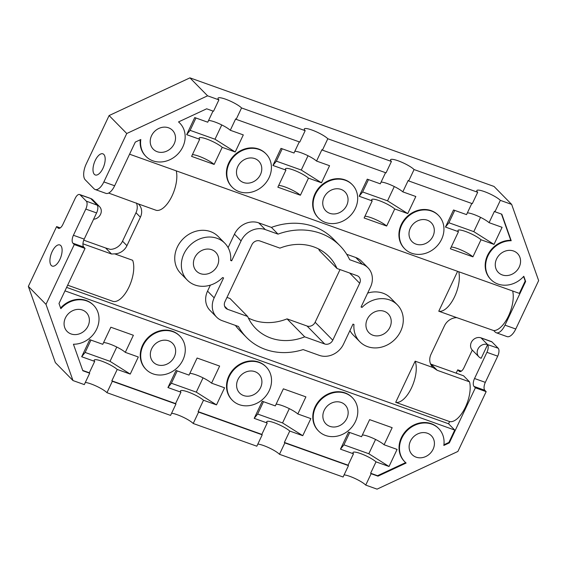 <?xml version="1.0" encoding="UTF-8"?>
<svg xmlns="http://www.w3.org/2000/svg" width="567" height="567" viewBox="0 0 567 567"><rect width="100%" height="100%" fill="white"/><g stroke="black" fill="none" stroke-linecap="round" stroke-linejoin="round"><path stroke-width="0.85" d="M72.987 380.556L84.306 384.603L89.692 373.214L82.839 370.761L73.434 344.233A23.743 20.688 135.5 0 0 96.234 329.994A23.743 20.688 135.5 0 0 93.661 305.351A23.743 20.688 135.5 0 0 60.846 308.689L59.003 303.487L85.043 248.41L83.718 247.063L72.937 243.215L74.256 244.561L45.991 304.359L72.987 380.556L55.346 362.596L28.35 286.399L56.615 226.602L60.244 227.899M461.361 371.137L457.732 369.84L456.166 373.15M318.64 248.977A51.335 44.736 -44.5 0 1 319.356 250.536L337.004 268.496L356.997 275.64A6.414 5.592 -44.5 0 1 358.883 276.838A6.414 5.592 -44.5 0 1 359.698 283.259L332.772 340.207A6.414 5.592 -44.5 0 1 324.693 343.978L304.699 336.833A51.335 44.736 -44.5 0 1 255.703 328.456A51.335 44.736 -44.5 0 1 247.644 316.464L227.65 309.32A6.414 5.592 -44.5 0 1 225.758 308.122A6.414 5.592 -44.5 0 1 224.95 301.701L251.868 244.753A6.414 5.592 -44.5 0 1 259.948 240.982L279.942 248.126A51.335 44.736 -44.5 0 1 328.938 256.504A51.335 44.736 -44.5 0 1 337.004 268.496M340.03 269.58L315.132 322.247L332.772 340.207M248.36 318.023A51.335 44.736 -44.5 0 0 287.058 318.874L307.052 326.018A6.414 5.592 135.5 0 0 315.132 322.247M247.644 316.464L229.996 298.504L226.97 297.42M66.615 287.384L448.568 423.776L449.61 421.579L395.695 402.329L415.15 361.165L433.124 367.579A12.835 11.184 -44.5 0 1 432.642 367.118A12.835 11.184 -44.5 0 1 431.012 354.276L444.471 325.798A12.835 11.184 -44.5 0 1 456.74 317.626L493.751 330.589L495.189 332.056A12.835 5.798 -70.3 0 0 496.26 332.751A12.835 5.798 -70.3 0 0 504.984 325.153L515.772 329.009L538.65 280.601L511.654 204.403L494.013 186.444L189.938 77.856L207.586 95.816L126.753 133.514L109.105 115.555L189.938 77.856M109.105 115.555L86.227 163.962A12.835 5.798 -70.3 0 0 85.256 179.838L94.072 188.818A12.835 5.798 -70.3 0 0 95.143 189.513A12.835 5.798 -70.3 0 0 103.867 181.922L126.753 133.514M200.406 273.634A13.473 11.744 135.5 0 0 216.034 268.014A13.473 11.744 135.5 0 0 215.673 252.23A13.473 11.744 135.5 0 0 211.711 249.714A13.473 11.744 135.5 0 0 196.083 255.341A13.473 11.744 135.5 0 0 196.444 271.118A13.473 11.744 135.5 0 0 200.406 273.634M362.051 307.392L361.059 307.038L370.478 287.108A19.25 16.776 135.5 0 0 368.033 267.844A19.25 16.776 135.5 0 0 362.377 264.25L349.683 259.714A66.736 58.16 135.5 0 0 339.931 245.709A66.736 58.16 135.5 0 0 278.028 234.128L265.335 229.592A19.25 16.776 135.5 0 0 241.081 240.904L231.662 260.834L230.67 260.48A26.309 22.928 135.5 0 0 224.83 243.236A26.309 22.928 135.5 0 0 189.988 245.32A26.309 22.928 135.5 0 0 187.294 280.112A26.309 22.928 135.5 0 0 222.59 277.561L223.589 277.915L214.163 297.852A19.25 16.776 135.5 0 0 216.608 317.116A19.25 16.776 135.5 0 0 222.264 320.709L238.438 326.486A64.17 55.92 135.5 0 0 246.546 337.45A64.17 55.92 135.5 0 0 303.132 349.591L319.306 355.367A19.25 16.776 135.5 0 0 343.559 344.056L352.979 324.126L353.971 324.48A26.309 22.928 135.5 0 0 359.818 341.724A26.309 22.928 135.5 0 0 394.653 339.64A26.309 22.928 135.5 0 0 397.354 304.848A26.309 22.928 135.5 0 0 362.051 307.392L361.264 306.598M372.93 335.239A13.473 11.744 135.5 0 0 388.558 329.618A13.473 11.744 135.5 0 0 388.197 313.842A13.473 11.744 135.5 0 0 384.235 311.326A13.473 11.744 135.5 0 0 368.607 316.946A13.473 11.744 135.5 0 0 368.968 332.73A13.473 11.744 135.5 0 0 372.93 335.239M287.058 318.874L304.699 336.833M362.377 264.25L355.764 257.51A19.25 16.776 -44.5 0 1 361.42 261.111L368.033 267.844M176.245 170.865A24.062 10.872 -70.3 0 1 171.461 197.125A24.062 10.872 -70.3 0 1 156.258 210.329L138.284 203.907A12.835 11.184 -44.5 0 1 138.773 204.375A12.835 11.184 -44.5 0 1 140.396 217.218L126.937 245.688A12.835 11.184 -44.5 0 1 114.669 253.86L132.643 260.281A24.062 10.872 -70.3 0 1 128.978 287.037A24.062 10.872 -70.3 0 1 113.187 301.446L67.657 285.187M456.74 317.626L438.766 311.212L457.612 271.338M367.643 293.096A26.309 22.928 -44.5 0 1 390.734 298.114L397.354 304.848M359.818 341.724L353.198 334.984A26.309 22.928 -44.5 0 1 349.924 330.582M355.764 257.51L346.699 254.278M339.931 245.709L333.311 238.976A66.736 58.16 135.5 0 0 271.416 227.395L258.715 222.859A19.25 16.776 -44.5 0 0 234.469 234.171L228.097 247.637M187.294 280.112L180.675 273.379A26.309 22.928 -44.5 0 1 183.375 238.587A26.309 22.928 -44.5 0 1 218.21 236.503L224.83 243.236M210.378 285.123L207.55 291.119A19.25 16.776 -44.5 0 0 209.988 310.383L216.608 317.116M235.411 325.408A64.17 55.92 135.5 0 0 239.933 330.717L246.546 337.45M515.772 329.009A12.835 5.798 109.7 0 1 507.04 336.607L496.26 332.751M493.751 330.589A24.062 10.872 -70.3 0 0 508.386 316.237A24.062 10.872 -70.3 0 0 512.66 290.999M129.574 154.196L519.351 293.387L525.198 281.019L523.596 276.498M504.984 325.153L525.637 281.466L525.198 281.019M475.373 387.8L486.16 391.648L457.895 451.445L377.062 489.144L365.736 485.097L371.123 473.707L377.976 476.16L406.121 463.033A23.743 20.688 135.5 0 1 404.838 461.843A23.743 20.688 135.5 0 1 407.276 430.445A23.743 20.688 135.5 0 1 438.709 428.567A23.743 20.688 135.5 0 1 443.826 445.449L449.34 442.877L475.373 387.8L474.055 386.453A6.414 2.899 109.7 0 1 474.536 378.515L486.918 352.32A6.414 2.899 -70.3 0 0 487.613 344.63L481.17 358.266A7.697 6.712 135.5 0 1 478.902 356.834L472.29 350.094L463.955 367.735A6.414 2.899 109.7 0 1 459.589 371.534A6.414 2.899 109.7 0 1 459.057 371.187L457.732 369.84M449.34 442.877L448.901 442.43L454.741 430.062L64.971 290.871M448.568 423.776L454.741 430.062M449.61 421.579A24.062 10.872 -70.3 0 0 464.905 408.197A24.062 10.872 -70.3 0 0 469.526 381.839L463.586 375.801L431.239 364.248L437.171 370.294L433.124 367.579M487.62 344.616L498.187 348.23L492.014 341.944L481.007 337.882A6.414 2.899 -70.3 0 0 480.703 337.741A6.414 2.899 -70.3 0 0 480.341 337.67M438.766 311.212A24.062 10.872 -70.3 0 0 453.969 298.008A24.062 10.872 -70.3 0 0 458.753 271.749M395.695 402.329A24.062 10.872 -70.3 0 0 411.486 387.92A24.062 10.872 -70.3 0 0 415.15 361.165M469.526 381.839L437.171 370.294M430.573 364L431.239 364.248M114.669 253.86L111.536 254.009L105.597 247.963L110.26 249.374A12.835 11.184 135.5 0 0 122.529 241.202L135.988 212.724A12.835 11.184 135.5 0 0 136.427 203M103.867 181.922L114.654 185.77A12.835 5.798 109.7 0 1 105.923 193.368L95.143 189.513M114.654 185.77L135.3 142.083L140.814 139.51A23.743 20.688 135.5 0 0 145.932 156.393A23.743 20.688 135.5 0 0 177.372 154.515A23.743 20.688 135.5 0 0 179.803 123.117A23.743 20.688 135.5 0 0 178.52 121.926L206.664 108.8L213.518 111.252L218.905 99.863L207.586 95.816M97.276 205.24A6.414 2.899 109.7 0 1 96.588 212.93L84.207 239.125A6.414 2.899 -70.3 0 0 83.718 247.063M72.937 243.215A6.414 2.899 109.7 0 1 73.419 235.277L85.801 209.081A6.414 2.899 -70.3 0 0 86.29 201.136L80.117 194.857A6.414 2.899 -70.3 0 0 79.578 194.502L90.366 198.358A6.414 2.899 109.7 0 1 90.663 198.507M138.284 203.907L108.623 193.063M111.536 254.009L82.945 243.796M105.597 247.963L83.76 240.167M95.228 160.468A11.227 5.075 109.7 0 1 102.861 153.82A11.227 5.075 109.7 0 1 102.946 168.328A11.227 5.075 109.7 0 1 95.306 174.976A11.227 5.075 109.7 0 1 95.228 160.468M28.35 286.399L45.991 304.359M56.615 226.602L57.94 227.948A6.414 2.899 109.7 0 0 58.472 228.295A6.414 2.899 109.7 0 0 62.838 224.504L75.22 198.301A6.414 2.899 -70.3 0 1 79.578 194.502M52.157 251.585A11.227 5.075 109.7 0 1 59.79 244.937A11.227 5.075 109.7 0 1 59.875 259.445A11.227 5.075 109.7 0 1 52.235 266.093A11.227 5.075 109.7 0 1 52.157 251.585M431.615 211.094A23.743 20.688 -44.5 0 1 438.589 215.531A23.743 20.688 -44.5 0 1 439.227 243.328A23.743 20.688 -44.5 0 1 411.692 253.236A23.743 20.688 -44.5 0 1 404.718 248.807A23.743 20.688 -44.5 0 1 404.08 221.002A23.743 20.688 -44.5 0 1 431.615 211.094M427.305 220.209A13.473 11.744 135.5 0 0 411.677 225.829A13.473 11.744 135.5 0 0 412.039 241.613A13.473 11.744 135.5 0 0 416.001 244.122A13.473 11.744 135.5 0 0 431.629 238.501A13.473 11.744 135.5 0 0 431.267 222.725A13.473 11.744 135.5 0 0 427.305 220.209M345.353 180.292A23.743 20.688 -44.5 0 1 352.327 184.722A23.743 20.688 -44.5 0 1 352.965 212.526A23.743 20.688 -44.5 0 1 325.43 222.434A23.743 20.688 -44.5 0 1 318.456 218.004A23.743 20.688 -44.5 0 1 317.818 190.2A23.743 20.688 -44.5 0 1 345.353 180.292M341.043 189.406A13.473 11.744 135.5 0 0 325.415 195.027A13.473 11.744 135.5 0 0 325.777 210.804A13.473 11.744 135.5 0 0 329.739 213.32A13.473 11.744 135.5 0 0 345.367 207.699A13.473 11.744 135.5 0 0 345.005 191.915A13.473 11.744 135.5 0 0 341.043 189.406M259.091 149.49A23.743 20.688 -44.5 0 1 266.065 153.919A23.743 20.688 -44.5 0 1 266.703 181.723A23.743 20.688 -44.5 0 1 239.168 191.632A23.743 20.688 -44.5 0 1 232.194 187.195A23.743 20.688 -44.5 0 1 231.556 159.391A23.743 20.688 -44.5 0 1 259.091 149.49M254.781 158.597A13.473 11.744 135.5 0 0 239.154 164.224A13.473 11.744 135.5 0 0 239.515 180.001A13.473 11.744 135.5 0 0 243.477 182.517A13.473 11.744 135.5 0 0 259.105 176.897A13.473 11.744 135.5 0 0 258.743 161.113A13.473 11.744 135.5 0 0 254.781 158.597M172.949 331.723A23.743 20.688 -44.5 0 1 179.923 336.153A23.743 20.688 -44.5 0 1 180.561 363.957A23.743 20.688 -44.5 0 1 153.026 373.866A23.743 20.688 -44.5 0 1 146.052 369.429A23.743 20.688 -44.5 0 1 145.414 341.625A23.743 20.688 -44.5 0 1 172.949 331.723M168.64 340.831A13.473 11.744 135.5 0 0 153.012 346.458A13.473 11.744 135.5 0 0 153.374 362.235A13.473 11.744 135.5 0 0 157.335 364.751A13.473 11.744 135.5 0 0 172.963 359.131A13.473 11.744 135.5 0 0 172.602 343.347A13.473 11.744 135.5 0 0 168.64 340.831M259.211 362.526A23.743 20.688 -44.5 0 1 266.185 366.955A23.743 20.688 -44.5 0 1 266.823 394.76A23.743 20.688 -44.5 0 1 239.288 404.668A23.743 20.688 -44.5 0 1 232.314 400.231A23.743 20.688 -44.5 0 1 231.676 372.434A23.743 20.688 -44.5 0 1 259.211 362.526M254.902 371.64A13.473 11.744 135.5 0 0 239.274 377.261A13.473 11.744 135.5 0 0 239.635 393.037A13.473 11.744 135.5 0 0 243.597 395.553A13.473 11.744 135.5 0 0 259.225 389.933A13.473 11.744 135.5 0 0 258.864 374.149A13.473 11.744 135.5 0 0 254.902 371.64M345.473 393.328A23.743 20.688 -44.5 0 1 352.447 397.765A23.743 20.688 -44.5 0 1 353.085 425.562A23.743 20.688 -44.5 0 1 325.55 435.47A23.743 20.688 -44.5 0 1 318.576 431.04A23.743 20.688 -44.5 0 1 317.938 403.236A23.743 20.688 -44.5 0 1 345.473 393.328M341.164 402.442A13.473 11.744 135.5 0 0 325.536 408.063A13.473 11.744 135.5 0 0 325.897 423.847A13.473 11.744 135.5 0 0 329.859 426.356A13.473 11.744 135.5 0 0 345.487 420.735A13.473 11.744 135.5 0 0 345.126 404.958A13.473 11.744 135.5 0 0 341.164 402.442M112.337 381.293L175.954 404.016L170.568 415.405L106.95 392.683L112.337 381.293A13.473 2.573 25.3 0 0 111.841 380.833L175.564 403.584L180.951 392.194L167.938 387.552L176.018 370.464L189.024 375.113L197.096 358.025L219.642 366.076L211.562 383.157A13.473 2.573 25.3 0 0 200.668 376.722A13.473 2.573 25.3 0 0 189.846 373.377M198.599 412.103L262.216 434.818L256.83 446.208L193.212 423.492L198.599 412.103A13.473 2.573 25.3 0 0 198.103 411.635L261.826 434.386L267.213 422.996L254.2 418.354L262.28 401.266L275.286 405.915L283.358 388.827L305.904 396.879L297.824 413.967A13.473 2.573 25.3 0 0 286.93 407.524A13.473 2.573 25.3 0 0 276.108 404.179M284.861 442.905L348.478 465.62L343.092 477.01L279.474 454.295L284.861 442.905A13.473 2.573 25.3 0 0 284.365 442.437L348.088 465.195L353.475 453.806L340.462 449.156L348.542 432.075L361.548 436.718L369.62 419.637L392.166 427.681L384.086 444.769A13.473 2.573 25.3 0 0 373.192 438.326A13.473 2.573 25.3 0 0 362.37 434.981M525.637 281.466L523.795 276.271A23.743 20.688 135.5 0 1 490.979 279.609A23.743 20.688 135.5 0 1 488.407 254.959A23.743 20.688 135.5 0 1 511.207 240.727L501.802 214.198L494.948 211.746L500.335 200.357A13.473 2.573 25.3 0 0 487.195 192.695A13.473 2.573 25.3 0 0 476.826 190.555A13.473 2.573 25.3 0 0 477.69 192.27L472.304 203.659L408.687 180.944L414.073 169.554A13.473 2.573 25.3 0 0 400.933 161.886A13.473 2.573 25.3 0 0 390.564 159.752A13.473 2.573 25.3 0 0 391.428 161.467L327.811 138.752A13.473 2.573 25.3 0 0 314.671 131.083A13.473 2.573 25.3 0 0 304.302 128.95A13.473 2.573 25.3 0 0 305.166 130.665L241.549 107.95A13.473 2.573 25.3 0 0 228.409 100.281A13.473 2.573 25.3 0 0 218.04 98.148A13.473 2.573 25.3 0 0 218.905 99.863M477.69 192.27L414.073 169.554M391.428 161.467L386.042 172.857L322.425 150.142L327.811 138.752M305.166 130.665L299.78 142.055L236.163 119.339L241.549 107.95M427.426 433.245A13.473 11.744 135.5 0 0 411.798 438.865A13.473 11.744 135.5 0 0 412.159 454.649A13.473 11.744 135.5 0 0 416.121 457.165A13.473 11.744 135.5 0 0 431.749 451.538A13.473 11.744 135.5 0 0 431.388 435.761A13.473 11.744 135.5 0 0 427.426 433.245M74.256 244.561L85.043 248.41M82.378 310.029A13.473 11.744 135.5 0 0 66.75 315.649A13.473 11.744 135.5 0 0 67.112 331.433A13.473 11.744 135.5 0 0 71.073 333.949A13.473 11.744 135.5 0 0 86.701 328.321A13.473 11.744 135.5 0 0 86.34 312.545A13.473 11.744 135.5 0 0 82.378 310.029M168.519 127.795A13.473 11.744 135.5 0 0 152.892 133.415A13.473 11.744 135.5 0 0 153.253 149.199A13.473 11.744 135.5 0 0 157.215 151.715A13.473 11.744 135.5 0 0 172.843 146.088A13.473 11.744 135.5 0 0 172.481 130.311A13.473 11.744 135.5 0 0 168.519 127.795M511.654 204.403L500.335 200.357M513.567 251.011A13.473 11.744 135.5 0 0 497.939 256.631A13.473 11.744 135.5 0 0 498.301 272.415A13.473 11.744 135.5 0 0 502.263 274.931A13.473 11.744 135.5 0 0 517.891 269.304A13.473 11.744 135.5 0 0 517.529 253.527A13.473 11.744 135.5 0 0 513.567 251.011M404.718 248.807L404.278 248.353A23.743 20.688 -44.5 0 1 403.64 220.556A23.743 20.688 -44.5 0 1 431.175 210.648A23.743 20.688 -44.5 0 1 438.149 215.077L438.589 215.531M404.838 461.843L404.399 461.396A23.743 20.688 -44.5 0 1 406.83 429.992A23.743 20.688 -44.5 0 1 438.27 428.113L438.709 428.567M371.123 473.707A13.473 2.573 25.3 0 0 370.627 473.239L377.537 475.706L405.632 462.601M370.627 473.239L376.013 461.85A13.473 2.573 25.3 0 0 362.788 454.415A13.473 2.573 25.3 0 0 353 452.516A13.473 2.573 25.3 0 0 353.475 453.806M384.086 444.769L397.098 449.411L389.019 466.499L376.013 461.85M284.365 442.437L289.751 431.048A13.473 2.573 25.3 0 0 276.526 423.613A13.473 2.573 25.3 0 0 266.738 421.713A13.473 2.573 25.3 0 0 267.213 422.996M297.824 413.967L310.836 418.609L302.757 435.69L289.751 431.048M198.103 411.635L203.489 400.245A13.473 2.573 25.3 0 0 190.264 392.811A13.473 2.573 25.3 0 0 180.476 390.911A13.473 2.573 25.3 0 0 180.951 392.194M211.562 383.157L224.575 387.807L216.495 404.888L203.489 400.245M111.841 380.833L117.227 369.443A13.473 2.573 25.3 0 0 104.002 362.008A13.473 2.573 25.3 0 0 94.214 360.109A13.473 2.573 25.3 0 0 94.689 361.392L81.676 356.742L89.756 339.661L102.762 344.304L110.841 327.223L133.38 335.274L125.3 352.355A13.473 2.573 25.3 0 0 114.406 345.92A13.473 2.573 25.3 0 0 103.584 342.567M125.3 352.355L138.313 356.997L130.233 374.085L117.227 369.443M82.718 370.428L89.302 372.781L94.689 361.392M60.605 308.009A23.743 20.688 -44.5 0 1 93.222 304.904L93.661 305.351M443.918 444.748L448.901 442.43M318.576 431.04L318.137 430.587A23.743 20.688 -44.5 0 1 317.499 402.79A23.743 20.688 -44.5 0 1 345.034 392.881A23.743 20.688 -44.5 0 1 352.008 397.311L352.447 397.765M232.314 400.231L231.875 399.785A23.743 20.688 -44.5 0 1 231.237 371.98A23.743 20.688 -44.5 0 1 258.772 362.079A23.743 20.688 -44.5 0 1 265.746 366.509L266.185 366.955M146.052 369.429L145.613 368.982A23.743 20.688 -44.5 0 1 144.975 341.178A23.743 20.688 -44.5 0 1 172.51 331.27A23.743 20.688 -44.5 0 1 179.484 335.707L179.923 336.153M178.57 121.905A23.743 20.688 -44.5 0 1 179.363 122.67L179.803 123.117M145.932 156.393L145.492 155.946A23.743 20.688 -44.5 0 1 140.283 139.758M236.163 119.339A13.473 2.573 25.3 0 0 235.674 118.872L230.287 130.261L243.3 134.903L235.22 151.991L222.214 147.342L214.135 164.43L191.596 156.379L199.669 139.291L186.663 134.648L194.736 117.56L207.749 122.21L213.015 111.068M322.425 150.142A13.473 2.573 25.3 0 0 321.936 149.674L316.549 161.063L329.562 165.706L321.482 182.794L308.476 178.144L300.397 195.232L277.858 187.181L285.931 170.1L272.925 165.451L280.998 148.37L294.011 153.012L299.277 141.87M408.687 180.944A13.473 2.573 25.3 0 0 408.197 180.476L402.811 191.866L415.824 196.508L407.744 213.596L394.738 208.954L386.659 226.035L364.12 217.983L372.193 200.902L359.187 196.253L367.26 179.172L380.273 183.814L385.539 172.68M494.948 211.746A13.473 2.573 25.3 0 0 494.459 211.278L489.073 222.668L502.086 227.317L494.006 244.398L481 239.756L472.921 256.837L450.382 248.793L458.455 231.705L445.449 227.062L453.522 209.974L466.535 214.624L471.801 203.482M490.979 279.609L490.54 279.162A23.743 20.688 -44.5 0 1 487.967 254.512A23.743 20.688 -44.5 0 1 510.761 240.28L501.483 214.078M232.194 187.195L231.754 186.749A23.743 20.688 -44.5 0 1 231.116 158.944A23.743 20.688 -44.5 0 1 258.651 149.036A23.743 20.688 -44.5 0 1 265.625 153.473L266.065 153.919M318.456 218.004L318.016 217.551A23.743 20.688 -44.5 0 1 317.378 189.747A23.743 20.688 -44.5 0 1 344.913 179.845A23.743 20.688 -44.5 0 1 351.887 184.275L352.327 184.722M377.976 476.16L377.537 475.706M89.302 372.781A13.473 2.573 25.3 0 0 89.692 373.214M175.564 403.584A13.473 2.573 25.3 0 0 175.954 404.016M261.826 434.386A13.473 2.573 25.3 0 0 262.216 434.818M348.088 465.195A13.473 2.573 25.3 0 0 348.478 465.62M106.95 392.683A13.473 2.573 25.3 0 0 96.73 386.318A13.473 2.573 25.3 0 0 85.319 382.463M193.212 423.492A13.473 2.573 25.3 0 0 182.992 417.121A13.473 2.573 25.3 0 0 171.581 413.265M279.474 454.295A13.473 2.573 25.3 0 0 269.254 447.93A13.473 2.573 25.3 0 0 257.843 444.067M365.736 485.097A13.473 2.573 25.3 0 0 355.516 478.732A13.473 2.573 25.3 0 0 344.105 474.87M389.019 466.499L368.812 453.742L343.914 444.847L340.462 449.156M302.757 435.69L282.55 422.939L257.652 414.045L254.2 418.354M216.495 404.888L196.288 392.137L171.39 383.242L167.938 387.552M130.233 374.085L110.026 361.328L85.128 352.44L81.676 356.742M368.812 453.742L375.567 439.453M343.914 444.847L349.747 432.501M282.55 422.939L289.305 408.651M257.652 414.045L263.485 401.698M196.288 392.137L203.043 377.842M171.39 383.242L177.223 370.896M110.026 361.328L116.781 347.039M85.128 352.44L90.961 340.094M498.187 348.23A6.414 2.899 109.7 0 1 497.706 356.168L485.324 382.364A6.414 2.899 -70.3 0 0 484.835 390.302L474.055 386.453M480.703 337.741L491.483 341.596A6.414 2.899 109.7 0 1 492.014 341.944M486.16 391.648L484.835 390.302M300.397 195.232A13.473 2.573 25.3 0 0 289.503 188.79A13.473 2.573 25.3 0 0 278.68 185.444M308.476 178.144A13.473 2.573 25.3 0 0 295.251 170.71A13.473 2.573 25.3 0 0 285.463 168.81A13.473 2.573 25.3 0 0 285.931 170.1M316.549 161.063A13.473 2.573 25.3 0 0 305.656 154.621A13.473 2.573 25.3 0 0 294.833 151.276M472.921 256.837A13.473 2.573 25.3 0 0 462.027 250.401A13.473 2.573 25.3 0 0 451.204 247.049M386.659 226.035A13.473 2.573 25.3 0 0 375.765 219.599A13.473 2.573 25.3 0 0 364.942 216.247M214.135 164.43A13.473 2.573 25.3 0 0 203.241 157.987A13.473 2.573 25.3 0 0 192.419 154.642M481 239.756A13.473 2.573 25.3 0 0 467.775 232.321A13.473 2.573 25.3 0 0 457.987 230.422A13.473 2.573 25.3 0 0 458.455 231.705M489.073 222.668A13.473 2.573 25.3 0 0 478.179 216.233A13.473 2.573 25.3 0 0 467.357 212.88M494.006 244.398L473.799 231.648L448.894 222.753L445.449 227.062M394.738 208.954A13.473 2.573 25.3 0 0 381.513 201.519A13.473 2.573 25.3 0 0 371.725 199.612A13.473 2.573 25.3 0 0 372.193 200.902M407.744 213.596L387.537 200.838L362.632 191.951L359.187 196.253M321.482 182.794L301.275 170.036L276.37 161.148L272.925 165.451M222.214 147.342A13.473 2.573 25.3 0 0 208.989 139.907A13.473 2.573 25.3 0 0 199.201 138.008A13.473 2.573 25.3 0 0 199.669 139.291M235.22 151.991L215.013 139.234L190.108 130.339L186.663 134.648M454.734 210.407L448.894 222.753M402.811 191.866A13.473 2.573 25.3 0 0 391.917 185.43A13.473 2.573 25.3 0 0 381.095 182.078M230.287 130.261A13.473 2.573 25.3 0 0 219.394 123.819A13.473 2.573 25.3 0 0 208.571 120.473M480.554 217.352L473.799 231.648M394.292 186.55L387.537 200.838M368.472 179.604L362.632 191.951M511.207 240.727L510.761 240.28M308.03 155.748L301.275 170.036M282.21 148.802L276.37 161.148M221.768 124.946L215.013 139.234M195.948 117.993L190.108 130.339M472.29 350.094A7.697 6.712 -44.5 0 1 472.084 341.079A7.697 6.712 -44.5 0 1 481.014 337.868M487.627 344.601A7.697 6.712 135.5 0 0 478.697 347.812A7.697 6.712 135.5 0 0 478.902 356.834M93.605 219.245A7.697 6.712 135.5 0 0 100.529 214.361A7.697 6.712 135.5 0 0 99.558 206.65A7.697 6.712 135.5 0 0 97.29 205.211L86.29 201.136M80.117 194.857L90.67 198.493A7.697 6.712 -44.5 0 1 92.938 199.917L99.558 206.65M230.712 259.87L231.662 260.834M271.416 227.395L278.028 234.128M224.596 306.215L227.65 309.32M307.052 326.018L324.693 343.978M349.619 273.003L359.698 283.259M140.396 217.218L135.988 212.724M126.937 245.688L122.529 241.202M486.918 352.32L497.706 356.168M485.324 382.364L474.536 378.515M481.234 338.095L487.407 344.375M460.227 371.605L459.057 371.187M84.207 239.125L73.419 235.277M85.801 209.081L96.588 212.93M90.897 198.705L97.07 204.992M59.103 228.366L57.94 227.948M241.081 240.904L234.469 234.171M214.163 297.852L207.55 291.119M265.335 229.592L258.715 222.859"/></g></svg>
